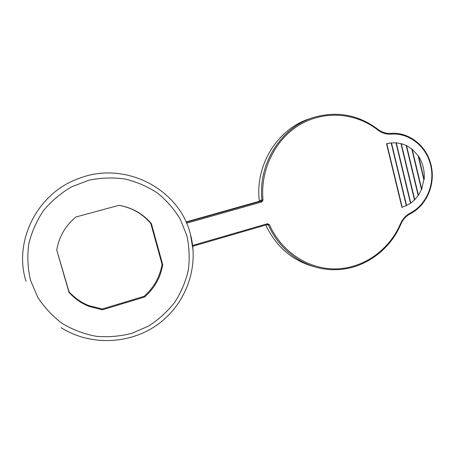 <?xml version="1.0" encoding="UTF-8"?>
<svg xmlns="http://www.w3.org/2000/svg" width="455" height="455" viewBox="0 0 455 455"><rect width="100%" height="100%" fill="white"/><g stroke="black" fill="none" stroke-linecap="round" stroke-linejoin="round"><path stroke-width="0.68" d="M118.948 205.324C132.098 207.588 142.91 213.668 151.367 223.576L162.731 264.759C160.558 277.556 154.512 288.311 144.576 297.03L102.421 309.798L88.964 306.369C81.2 303.246 74.546 298.565 68.989 292.326L56.744 250.028C59.059 236.725 65.446 225.708 75.905 216.978L118.948 205.324M118.914 205.336C131.831 207.634 142.455 213.657 150.776 223.405L151.367 223.576M102.421 309.798L102.17 309.013L88.81 305.601C81.098 302.495 74.489 297.849 68.978 291.655L56.744 250.028M68.978 291.655L68.989 292.326M102.17 309.013L144.036 296.341L144.576 297.03M150.776 223.405L162.06 264.298C159.904 277.004 153.898 287.685 144.036 296.341M162.06 264.298L162.731 264.759M186.192 222.302L261.306 201.093L259.998 201.082L186.038 221.955M311.084 118.328C278.244 127.667 254.663 164.79 259.333 201.269M265.771 225.026C276.225 246.951 292.474 260.863 314.513 266.778M259.998 201.082L260.624 200.143L261.932 200.149C257.786 163.487 281.594 126.575 314.479 117.202C337.604 110.889 358.705 114.927 377.786 129.311L377.9 129.345C358.796 114.927 337.655 110.883 314.479 117.202M192.647 245.455L267.438 223.724L269.428 224.679C281.446 252.013 308.695 269.576 336.228 268.911C363.795 268.217 389.281 249.931 400.485 223.797L400.895 224.082C388.945 252.809 359.291 272.107 329.062 269.496C303.61 267.745 279.353 250.369 268.404 225.02L266.96 224.679M418.606 156.287L412.167 149.206L406.537 145.611L401.276 143.649L396.265 142.807L391.169 142.916L406.298 205.62L410.78 203.123L414.738 199.745L418.424 195.269L421.711 189.183L423.85 179.64L424.162 179.623C424.805 171.114 422.957 163.339 418.606 156.287L424.162 179.623M389.23 143.177L386.54 143.774L401.919 207.332L406.298 205.62L391.169 142.916L386.824 143.723L402.214 207.344M386.824 143.723L386.54 143.774M395.975 142.859L410.478 203.118L395.975 142.859M391.454 142.864L406.599 205.626M400.98 143.7L414.437 199.745L400.98 143.7M396.265 142.807L410.78 203.123M406.235 145.657L418.117 195.275L406.235 145.657M401.276 143.649L414.738 199.745M411.86 149.246L421.398 189.189L411.86 149.246M406.537 145.611L418.424 195.269M418.299 156.327L423.85 179.64L418.299 156.327M412.167 149.206L421.711 189.183M400.485 223.797C402.601 219.003 405.832 215.442 410.183 213.111C426.352 204.983 435.298 183.871 430.635 165.262C426.477 146.516 409.113 132.576 391.152 134.151C386.261 134.447 381.779 133.036 377.701 129.92C355.776 112.664 324.404 110.127 299.777 124.704C275.178 139.27 260.061 169.92 263.024 200.058L261.767 201.952L186.59 223.206M410.183 213.111L410.103 213.85M186.851 235.679L180.447 219.515C174.43 209.454 166.826 200.672 157.635 193.17C147.693 186.601 136.836 181.881 125.068 179.014C113.011 177.319 100.936 177.723 88.85 180.225L71.634 186.817C60.868 193.074 51.5 200.985 43.515 210.563C36.554 220.897 31.628 232.09 28.739 244.147C27.129 256.415 27.744 268.535 30.593 280.502L37.754 297.269C44.402 307.557 52.649 316.344 62.483 323.619C73.005 329.841 84.266 334.072 96.267 336.308C108.415 337.337 120.353 336.325 132.087 333.259L148.552 326.064C158.676 319.581 167.412 311.664 174.754 302.313C181.13 292.332 185.651 281.622 188.307 270.196C189.826 258.588 189.343 247.082 186.851 235.679M26.02 281.338C13.07 240.513 38.032 192.71 78.715 178.525C125.068 160.217 179.566 189.109 190.452 234.342C199.165 266.704 186.396 303.138 158.767 323.71C131.182 344.281 90.898 346.522 61.141 327.68M190.463 234.331L193.13 250.597M267.409 224.542L192.744 246.263L267.409 224.542M377.917 129.408C381.802 132.337 386.067 133.662 390.703 133.378L390.737 133.372C386.113 133.668 381.83 132.325 377.9 129.345L377.701 129.92M267.46 224.531L268.404 225.02L269.428 224.679M267.438 223.724L267.608 224.508M391.152 134.151L390.737 133.372C409.119 131.785 426.83 146.015 431.056 165.108C435.793 184.042 426.693 205.518 410.2 213.833C406.053 216.04 402.954 219.458 400.895 224.082L400.883 224.105M263.024 200.058L261.932 200.149L261.306 201.093L261.767 201.952M88.81 305.601L88.964 306.369"/></g></svg>

